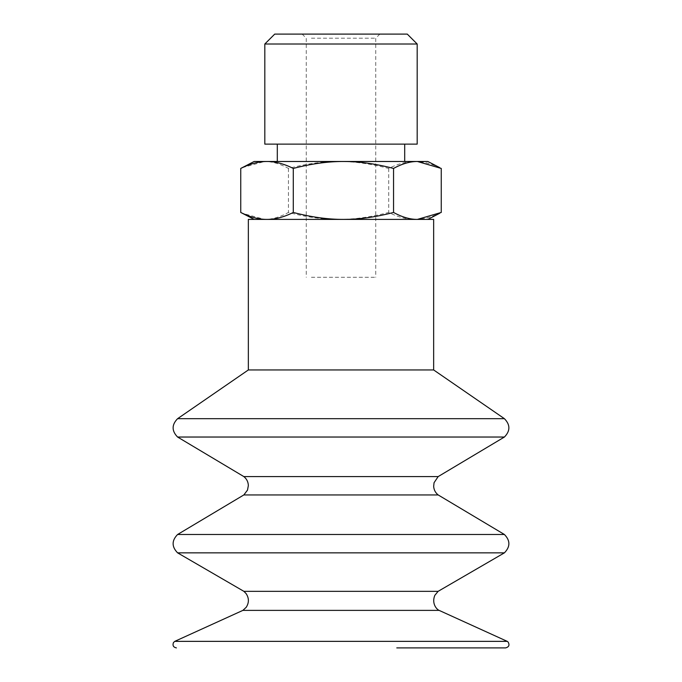 <?xml version="1.0" encoding="UTF-8"?>
<svg xmlns="http://www.w3.org/2000/svg" width="682" height="682" viewBox="0 0 682 682"><rect width="100%" height="100%" fill="white"/><g stroke="black" fill="none" stroke-linecap="round" stroke-linejoin="round"><path stroke-width="0.51" stroke-dasharray="3.41 2.56" d="M311.41 277.301L375.739 277.301L311.41 277.301M248.35 219.399L433.65 219.399M441.254 212.452C431.859 217.132 423.096 219.451 414.98 219.399L254.139 219.399L414.98 219.399C406.864 219.451 398.109 217.132 388.714 212.452C370.778 217.132 354.069 219.451 338.579 219.399C323.098 219.451 306.388 217.132 288.452 212.452C279.918 217.132 271.965 219.451 264.599 219.399L242.255 213.253M433.65 369.951L248.35 369.951M505.592 647.9L396.788 647.9M507.238 641.361L174.763 641.361M439.114 610.381L242.886 610.381M438.117 591.337L243.883 591.337M504.407 552.846L177.593 552.846M504.407 534.492L177.593 534.492M438.168 494.944L243.832 494.944M438.168 476.582L243.832 476.582M504.407 437.034L177.593 437.034M504.407 418.68L177.593 418.68M427.861 161.489L414.98 161.489C423.096 161.446 431.859 163.757 441.254 168.437M338.579 161.489C354.069 161.446 370.778 163.757 388.714 168.437C398.109 163.757 406.864 161.446 414.98 161.489L264.599 161.489C271.965 161.446 279.918 163.757 288.452 168.437C306.388 163.757 323.098 161.446 338.579 161.489M242.255 167.644L264.599 161.489L254.139 161.489M288.452 168.437L288.452 212.452M388.714 168.437L388.714 212.452M311.41 38.192L375.739 38.192L311.41 38.192M307.923 34.1L379.84 34.1L307.923 34.1M274.727 34.1L407.273 34.1M264.812 44.015L417.188 44.015M264.812 144.124L417.188 144.124M395.253 144.124L277.301 144.124L395.253 144.124M395.253 161.489L277.301 161.489L395.253 161.489M302.16 34.1L306.261 38.192L306.261 277.301M379.84 34.1L375.739 38.192L375.739 277.301"/><path stroke-width="1.02" d="M433.65 369.951L433.65 219.399L248.35 219.399L248.35 369.951L433.65 369.951L504.407 418.68L177.593 418.68C171.625 424.801 171.625 430.913 177.593 437.034L504.407 437.034C510.375 430.922 510.375 424.801 504.407 418.68M396.788 647.9L505.592 647.9C508.985 647.013 509.812 645.044 508.081 642.001L507.238 641.361L174.763 641.361L173.441 642.615C172.401 645.522 173.39 647.278 176.408 647.9M174.763 641.361L242.886 610.381L439.114 610.381L507.238 641.361M242.886 610.381L246.228 607.27C249.16 602.666 249.109 598.097 246.074 593.562L243.883 591.337L438.117 591.337L434.809 595.369C431.484 603.527 436.599 609.376 439.114 610.381M177.593 552.846L504.407 552.846C510.375 546.734 510.375 540.613 504.407 534.492L177.593 534.492C171.625 540.613 171.625 546.725 177.593 552.846L243.883 591.337M177.593 534.492L243.832 494.944L438.168 494.944L504.407 534.492M243.832 494.944L247.506 490.102L248.35 485.55C248.205 481.876 246.696 478.892 243.832 476.582L438.168 476.582L434.05 482.728L433.667 486.402C433.923 489.898 435.423 492.754 438.168 494.944M254.139 219.399L240.746 212.452C250.141 217.132 258.904 219.451 267.02 219.399C275.136 219.451 283.891 217.132 293.286 212.452C311.222 217.132 327.931 219.451 343.421 219.399C358.903 219.451 375.612 217.132 393.548 212.452C402.082 217.132 410.035 219.451 417.401 219.399L441.254 212.452L441.254 168.437L417.401 161.489L427.861 161.489L439.745 167.644M393.548 168.437C375.612 163.757 358.903 161.446 343.421 161.489L417.401 161.489C410.035 161.446 402.082 163.757 393.548 168.437L393.548 212.452M293.286 168.437C283.891 163.757 275.136 161.446 267.02 161.489L343.421 161.489C327.931 161.446 311.222 163.757 293.286 168.437L293.286 212.452M240.746 168.437L254.139 161.489L267.02 161.489C258.904 161.446 250.141 163.757 240.746 168.437L240.746 212.452M417.188 44.015L407.273 34.1L274.727 34.1L264.812 44.015L264.812 144.124L417.188 144.124L417.188 44.015L264.812 44.015M438.117 591.337L504.407 552.846M438.168 476.582L504.407 437.034M243.832 476.582L177.593 437.034M248.35 369.951L177.593 418.68M427.861 219.399L439.745 213.253M277.301 144.124L277.301 161.489M404.699 144.124L404.699 161.489"/></g></svg>
